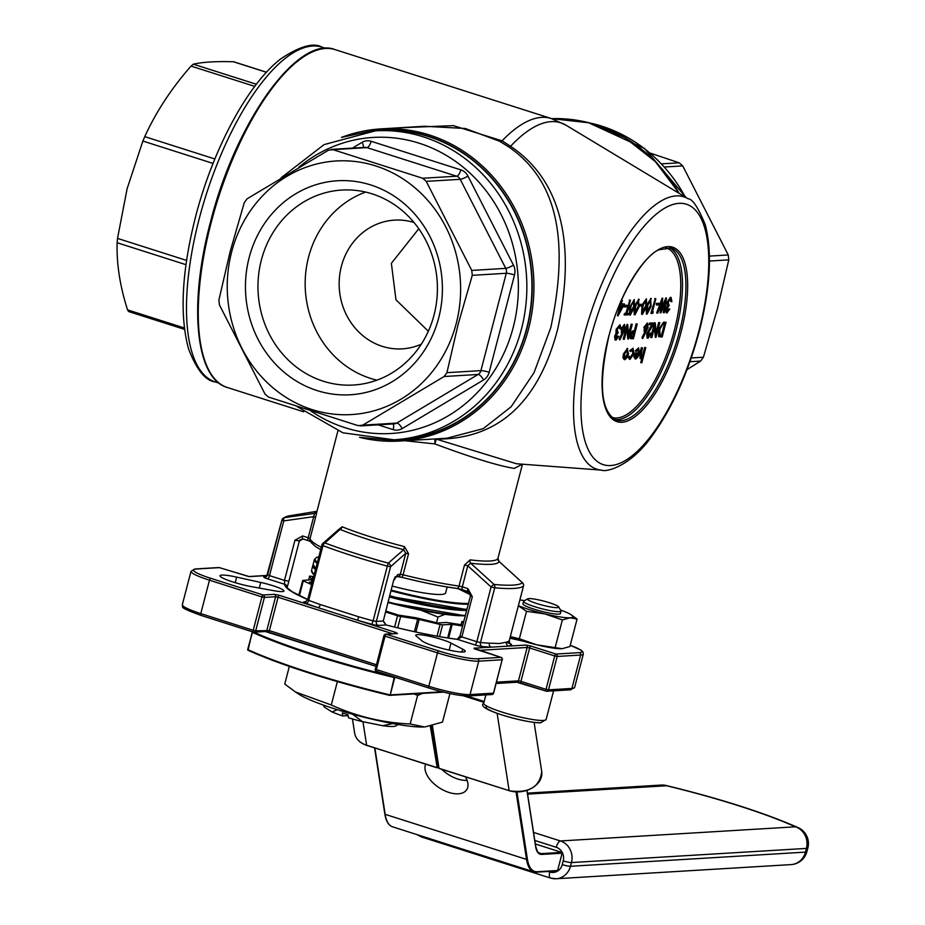 <?xml version="1.0" encoding="UTF-8"?>
<svg xmlns="http://www.w3.org/2000/svg" width="925" height="925" viewBox="0 0 925 925"><rect width="100%" height="100%" fill="white"/><g stroke="black" fill="none" stroke-linecap="round" stroke-linejoin="round"><path stroke-width="1.39" d="M558.654 606.881L560.955 610.72A19.344 2.555 -165.4 0 1 561.036 611.101A19.344 2.555 -165.4 0 1 559.417 611.668A19.344 2.555 -165.4 0 1 538.084 607.713A19.344 2.555 -165.4 0 1 523.596 601.343A19.344 2.555 -165.4 0 1 523.851 601.053L527.724 598.822A16.118 2.139 14.6 0 0 538.593 604.083A16.118 2.139 14.6 0 0 557.37 607.667A16.118 2.139 14.6 0 0 558.654 606.881A16.118 2.139 14.6 0 0 545.611 601.597A16.118 2.139 14.6 0 0 528.869 598.591A16.118 2.139 14.6 0 0 527.724 598.822M523.596 601.343L522.949 603.817A19.344 2.555 14.6 0 0 537.448 610.188A19.344 2.555 14.6 0 0 558.769 614.142A19.344 2.555 14.6 0 0 560.388 613.576L561.036 611.101M398.201 724.518L395.784 725.917A37.208 4.926 -165.4 0 1 393.16 726.46A37.208 4.926 -165.4 0 1 382.696 725.697L392.755 723.558M424.633 726.9A69.641 9.215 -165.4 0 1 424.355 726.923A69.641 9.215 -165.4 0 1 424.078 726.946A69.641 9.215 -165.4 0 1 359.848 716.147A69.641 9.215 -165.4 0 1 298.972 694.27L295.445 691.958L331.277 704.989C356.252 716.378 382.545 722.714 410.157 723.997L424.355 726.923M425.338 726.853L442.52 722.055L449.932 693.588M425.708 764.2A24.177 13.436 -146.7 0 0 448.96 792.459A24.177 13.436 -146.7 0 0 466.697 789.73A24.177 13.436 -146.7 0 0 465.402 776.85M467.09 780.376A24.177 13.436 33.3 0 1 457.783 779.012A24.177 13.436 33.3 0 1 441.722 769.311M417.372 634.643A19.344 2.555 -165.4 0 1 433.813 637.279A19.344 2.555 -165.4 0 1 450.995 643.072L462.662 649.142A22.57 2.983 -165.4 0 1 465.229 651.35A22.57 2.983 -165.4 0 1 445.63 649.304A22.57 2.983 -165.4 0 1 422.158 640.967L416.273 636.065A19.344 2.555 -165.4 0 1 415.753 635.221A19.344 2.555 -165.4 0 1 417.372 634.643M221.896 575.084A22.57 2.983 -165.4 0 1 236.661 577.119L260.734 582.438A19.344 2.555 -165.4 0 1 283.906 591.017A19.344 2.555 -165.4 0 1 274.008 590.728L252.143 586.785A22.57 2.983 -165.4 0 1 230.29 581.097A22.57 2.983 -165.4 0 1 220.011 575.743A22.57 2.983 -165.4 0 1 221.896 575.084M447.168 586.982L445.63 592.913A51.58 6.822 -165.4 0 1 441.306 594.451A51.58 6.822 -165.4 0 1 392.373 586.092M489.371 643.153L499.523 643.534L506.518 642.123A125.742 16.638 14.6 0 0 509.236 640.782L523.492 586.045A125.742 16.638 -165.4 0 1 513.872 588.439A125.742 16.638 -165.4 0 1 494.736 587.78L480.48 642.517A125.742 16.638 14.6 0 0 489.371 643.153A3.226 2.706 92.7 0 0 491.152 647.153A128.957 17.066 -165.4 0 1 482.029 646.506A6.452 0.856 -165.4 0 1 474.768 644.875L457.54 639.383L461.853 636.932L476.837 641.707L491.094 586.97L467.796 565.776L464.512 565.002L470.108 559.879A93.494 12.372 14.6 0 0 490.146 560.989A93.494 12.372 14.6 0 0 497.974 558.214A3.226 3.191 14.1 0 1 497.974 558.214A93.494 12.372 14.6 0 0 497.974 558.203M418.771 228.752L391.368 263.313L395.958 299.792L428.333 331.231M376.949 380.152A97.657 89.69 86.6 0 1 308.545 257.185A97.657 89.69 86.6 0 1 365.618 192.076M421.303 344.181A64.484 59.212 86.6 0 1 402.271 348.852A64.484 59.212 86.6 0 1 341.383 266.319A64.484 59.212 86.6 0 1 394.512 220.127A64.484 59.212 86.6 0 1 413.961 222.474M261.359 260.029A97.657 89.69 86.6 0 1 341.822 190.053A97.657 89.69 86.6 0 1 434.033 315.055A97.657 89.69 86.6 0 1 353.57 385.02A97.657 89.69 86.6 0 1 261.359 260.029M249.16 257.566A107.196 98.443 86.6 0 1 370.717 184.942A107.196 98.443 86.6 0 1 438.693 317.969A107.196 98.443 86.6 0 1 317.148 390.593A107.196 98.443 86.6 0 1 249.16 257.566M185.971 264.677L117.128 242.732C116.504 263.81 119.973 286.183 127.546 309.863L128.621 311.552L184.537 329.381M117.128 242.732L117.521 238.407L186.584 260.411M213.062 163.424L142.878 141.051L127.107 188.746L117.521 238.407M393.992 439.791L399.091 439.479A154.752 142.115 -93.4 0 0 526.591 328.606A154.752 142.115 -93.4 0 0 380.476 130.529L375.377 130.841A154.752 142.115 86.6 0 1 521.492 328.907A154.752 142.115 86.6 0 1 393.992 439.791L342.932 432.808L297.341 406.722M231.632 251.982A127.026 116.654 -93.4 0 0 312.188 409.613A127.026 116.654 -93.4 0 0 456.222 323.553A127.026 116.654 -93.4 0 0 375.666 165.922A127.026 116.654 -93.4 0 0 231.632 251.982M362.739 425.142L396.733 423.083L478.109 374.463L444.104 376.521L362.739 425.142L358.229 425.662L268.504 397.068L264.955 393.969L219.433 304.915L218.901 300.012L230.198 251.415L244.269 202.656L247.079 198.817L328.444 150.197L332.954 149.665L422.679 178.259L456.672 176.213L366.947 147.618L332.954 149.665M444.104 376.521L446.914 372.671L480.919 370.624L506.276 273.28L472.282 275.326L458.21 324.085L446.914 372.671M691.253 357.952L703.416 357.223L717.488 308.464L728.784 259.867L709.487 261.035M703.416 357.223L700.618 361.062L689.946 361.71M687.032 369.607L700.618 361.062M341.637 137.351A156.371 143.595 86.6 0 1 380.892 128.887A156.371 143.595 86.6 0 1 528.522 329.022A156.371 143.595 86.6 0 1 399.692 441.052L446.914 438.219L483.255 428.645L511.143 406.746L534.037 372.659L550.768 327.693C566.401 254.387 564.158 185.127 508.981 147.087L499.72 141.305L465.263 128.483L424.436 126.263M557.729 328.965C538.489 402.699 497.997 439.421 436.265 439.109L516.462 463.749L601.632 470.131A142.97 53.326 -72.3 0 1 583.895 336.411A142.97 53.326 -72.3 0 1 688.107 198.759L565.984 125.187A176.12 65.687 -72.3 0 0 510.577 146.289C567.129 184.341 573.801 254.653 557.729 328.965M316.94 511.305L289.768 515.745A123.881 16.396 14.6 0 0 284.461 517.653L314.488 513.421L313.679 516.67L283.767 520.891L269.499 575.627L284.495 580.403L284.646 584.288L267.429 578.796A6.452 0.856 -165.4 0 1 263.775 576.946A128.957 17.066 -165.4 0 1 266.562 575.581L267.348 575.489M286.958 588.184L288.877 581.154L284.495 580.403L294.971 540.2L302.648 535.957A3.226 1.203 107.7 0 0 302.949 538.951L302.949 538.951A3.226 1.203 107.7 0 0 303.123 538.974L299.353 540.963L299.769 540.027L302.949 538.951L308.488 540.72A3.226 1.203 107.7 0 0 308.661 540.732A6.452 0.856 -165.4 0 1 310.453 541.368M522.371 464.188L514.265 468.42C498.147 465.807 471.669 457.632 434.854 443.919L405.058 440.739M382.696 725.697L362.357 721.593A37.208 4.926 -165.4 0 1 348.471 717.777L347.997 714.759A40.434 5.353 -165.4 0 1 342.296 712.944L342.77 715.962L348.135 715.638M342.77 715.962A37.208 4.926 -165.4 0 1 332.075 711.949L324.293 707.082L323.334 705.058M577.073 619.079L571.083 614.743A32.236 4.267 -165.4 0 1 570.17 617.784L577.073 619.079L569.916 646.517L562.111 648.702L536.835 644.829L519.353 638.77L510.716 636.712M562.365 619.958L570.17 617.784A32.236 4.267 -165.4 0 1 544.883 613.899L562.365 619.958L555.208 647.407M518.358 605.782L526.51 611.321L544.883 613.899A32.236 4.267 -165.4 0 1 518.393 605.678M526.51 611.321L519.353 638.77M510.334 636.608A32.236 4.267 14.6 0 0 536.835 644.829A32.236 4.267 14.6 0 0 562.111 648.702M289.34 666.416L284.75 684.038L295.445 691.958M337.371 681.586L331.277 704.989M422.632 693.392L417.591 695.45L410.157 723.997M417.591 695.45L414.042 693.9M535.344 843.982L561.718 852.388A0.648 0.59 86.6 0 1 562.123 853.185L557.613 870.506A0.648 0.59 86.6 0 1 556.885 870.945L536.905 872.148M302.648 535.957L308.198 537.726L313.679 516.67L315.529 517.526L317.021 511.097A3.226 3.191 14.1 0 1 314.488 513.421A95.356 12.615 -165.4 0 1 316.836 511.513M322.189 544.894A3.226 2.532 48.3 0 1 322.894 543.403L338.585 529.551L340.076 529.412A3.226 2.232 -68 0 0 342.111 526.764L337.001 530.927M395.75 576.691A3.226 2.96 -93.4 0 0 397.831 574.483L400.305 574.332L405.786 553.277L408.549 553.728L404.479 546.652L403.682 549.693A95.356 12.615 -165.4 0 1 340.076 529.412L324.906 542.929A123.881 16.396 14.6 0 0 388.303 563.128L403.682 549.693L405.786 553.277L390.593 566.701A3.226 2.532 -131.7 0 0 388.303 563.128L387.344 566.123A125.742 16.638 -165.4 0 1 322.987 545.623L308.73 600.36A125.742 16.638 14.6 0 0 320.351 604.58L358.715 616.802A125.742 16.638 14.6 0 0 373.087 620.86L387.344 566.123L390.593 566.701L376.336 621.438L383.031 621.033L386.072 624.976L378.371 625.439A6.452 0.856 -165.4 0 1 371.885 624.294A128.957 17.066 -165.4 0 1 357.142 620.132L317.795 607.586A3.226 1.7 109.3 0 0 320.351 604.58M523.619 641.245L514.566 639.244A19.344 2.555 -165.4 0 1 509.941 638.134M621.658 303.92L624.479 303.967L618.004 315.876L620.663 305.678L619.97 305.724L620.363 304.209L621.057 304.175L621.947 300.775L621.6 304.14L624.479 303.967M618.004 315.876L617.438 315.691L620.039 305.724M619.97 305.724L619.785 304.059L620.49 303.99L621.369 300.59L622.49 300.741M634.851 305.123L638.886 299.342M634.388 314.673L633.798 309.204M646.98 304.383L651.027 298.613M646.517 313.945L645.928 308.476M628.561 334.133L631.151 324.166L632.272 324.317L628.433 339.036L627.751 338.862L626.919 329.288M628.318 339.047L627.335 327.693L624.306 339.29L623.196 339.14L627.034 324.409L627.728 324.583L628.711 335.914L631.729 324.34L631.151 324.166M631.648 338.631L630.33 338.492L630.133 334.838L632.318 331.023L634.365 330.664L636.134 323.866L637.244 324.016L633.405 338.735L630.896 338.677L630.711 335.012L632.885 331.208L634.932 330.838L637.244 324.016M630.468 338.562L631.047 338.747L630.468 338.562M647.824 336.538L650.113 333.058L651.235 333.208L647.974 338.238L647.107 338.018L646.714 333.786L651.72 324.629M647.974 338.238L647.28 333.971L652.426 324.583L649.038 324.571L649.431 323.068L654.125 322.998L647.858 333.821L648.009 336.596M656.091 332.48L658.681 322.501L659.803 322.652L655.964 337.382L655.282 337.209L654.449 327.635M655.848 337.394L654.865 326.039L651.836 337.625L650.726 337.486L654.565 322.756L655.258 322.929L656.241 334.249L659.259 322.686L658.681 322.501M660.392 336.897L658.6 336.48L658.6 329.578L663.572 322.212L666.023 322.282L662.184 337.012L659.167 336.665L659.178 329.762L664.138 322.397L666.023 322.282M629.382 359.212L628.087 356.807L629.289 356.275L630.411 358.067L629.844 357.882L632.839 353.547L632.053 349.384M629.462 359.212L628.087 356.807M630.087 358.033L633.405 353.732L632.619 349.569L630.526 351.558L629.682 350.667L633.082 348.239M635.14 358.865L633.903 356.853L634.4 353.153L638.366 352.911L637.776 349.037M636.122 351.592L635.799 351.003L638.62 347.904L639.418 353.315L637.961 356.934L635.706 359.05L634.481 357.038L634.966 353.327L638.932 353.096L638.354 349.222L636.122 351.592L635.232 350.818L638.701 347.904M635.093 358.865L635.706 359.05M640.574 357.235L642.817 354.298L644.667 347.511L645.789 347.661L641.846 362.762L640.736 362.612L641.962 357.917M640.227 358.599L641.892 347.892L641.326 347.708L642.436 347.858L640.724 357.281M640.135 358.565L639.892 353.211L641.326 347.708M624.155 359.524L624.768 359.709L623.543 358.033L623.936 354.24L627.74 348.563M624.202 359.524L622.976 357.848L623.369 354.067L627.474 348.424M642.725 338.55L645.662 331.728L645.003 331.913L644.332 327.658L647.407 323.033L648.078 327.404L642.725 338.55L641.938 337.59L644.91 331.913M644.332 327.658L644.158 331.693L645.003 331.913M643.765 327.473L647.338 323.01M619.854 339.926L622.803 333.104L622.132 333.289L621.473 329.034L624.537 324.409L625.207 328.78L619.854 339.926L619.079 338.978L622.039 333.289M621.473 329.034L621.288 333.069L622.132 333.289M620.906 328.849L624.468 324.386M615.772 338.469L617.622 336.133L618.744 336.284L615.957 340.169L615.102 339.949L614.605 336.261L616.108 333.185L616.096 329.381L620.028 324.675M615.957 340.169L615.183 336.446L616.674 333.37L616.663 329.554L620.004 324.675L620.895 328.895L619.773 328.757L619.831 326.745L619.033 326.005M617.53 332.202L618.293 332.399L615.715 336.422L615.9 338.515M666.798 311.239L668.659 308.892L669.769 309.042L666.983 312.928L666.139 312.719L665.642 309.031L667.133 305.955L667.122 302.14L670.463 297.26L671.064 297.445M666.983 312.928L666.208 309.204L667.711 306.14L667.7 302.325L671.03 297.445L671.92 301.666L670.81 301.515L670.868 299.503L670.058 298.775M668.567 304.972L669.33 305.169L666.752 309.181L666.937 311.286M661.861 307.458L665.873 297.908L666.52 298.093L664.3 312.719L663.167 312.569L664.428 304.256M663.734 312.754L665.364 302.024L660.785 312.928L660.138 312.754L660.959 304.498M660.704 312.939L661.768 302.313L657.779 313.113L656.657 312.962L662.127 298.139L662.774 298.312L661.664 309.47L666.439 298.093L665.873 297.908M656.334 303.319L659.236 303.354L658.843 304.868L656.507 305.007L656.334 303.319L659.236 303.354M652.46 311.725L653.339 311.887L652.587 313.425L650.899 313.309L655.282 298.544L655.848 298.729L652.403 311.945L653.339 311.887M642.424 314.408L642.343 306.788L646.459 298.925L646.471 306.533L642.424 314.408L641.592 314.199L641.973 305.886M639.626 304.325L642.436 304.371L642.043 305.886L639.707 306.025L640.112 304.51L642.436 304.371L646.355 298.891M630.295 315.136L630.214 307.516L634.319 299.654L634.33 307.273L630.295 315.136L629.462 314.928L629.647 307.331L634.226 299.619M627.034 313.263L628.295 313.402L627.902 314.916L624.144 314.916L624.537 313.413L625.867 313.332L629.844 300.082L630.422 300.267L626.977 313.483L628.295 313.402M623.982 305.262L626.884 305.308L626.491 306.822L624.155 306.961L623.982 305.262L626.884 305.308M397.97 127.858L453.342 125.638L502.078 140.831L510.577 146.289A6.452 2.07 122.1 0 1 508.981 147.087M266.435 72.277L233.412 61.755C216.034 61.247 202.667 62.056 193.325 64.172L256.364 84.256M254.745 86.383L191.047 66.091C171.518 88.303 156.094 111.809 144.763 136.634L214.854 158.973M661.687 163.864L679.181 162.812L650.344 153.157M709.452 256.098L728.253 254.965L682.743 165.91L664.589 166.997M679.181 162.812L682.743 165.91M728.253 254.965L728.784 259.867M472.282 275.326L471.75 270.412L505.744 268.366L460.234 179.311L426.228 181.358L471.75 270.412M426.228 181.358L422.679 178.259M142.878 141.051L144.763 136.634M191.047 66.091L193.325 64.172M233.412 61.755L234.21 62.01M497.974 558.214L497.974 558.226A3.226 3.191 14.1 0 0 499.049 561.475A95.356 12.615 -165.4 0 1 470.628 563.186L494.1 584.461A3.226 0.925 132.6 0 0 491.094 586.97L494.736 587.78A3.226 2.486 95.3 0 0 494.1 584.461A123.881 16.396 14.6 0 0 512.959 585.109A123.881 16.396 14.6 0 0 522.428 582.762L499.049 561.475L497.974 558.226L522.463 464.2M397.831 574.483L393.507 580.831L383.297 620.941L393.507 580.831M472.317 596.729L470.478 595.839L460.002 636.042L461.853 636.932L472.317 596.729L467.865 588.601A3.226 1.203 107.7 0 0 468.154 591.595L468.154 591.595A3.226 1.203 107.7 0 0 468.328 591.618M507.883 642.875A6.452 0.856 -165.4 0 1 511.525 644.725A128.957 17.066 -165.4 0 1 508.738 646.101L473.97 648.194L500.934 657.363L477.497 658.773A30.305 4.012 14.6 0 1 438.739 650.957L386.292 634.249L397.507 633.567L395.611 632.388L357.142 620.132A3.226 0.671 106.2 0 0 358.715 616.802M640.909 357.397L643.384 354.483L645.234 347.696L644.667 347.511M641.303 362.797L642.968 356.426L640.701 358.75M638.528 354.414L635.163 354.622L636.03 357.721L638.528 354.414M634.481 357.038L633.903 356.853M635.452 357.547L637.961 354.229M630.526 351.558L630.249 350.853L632.978 348.251L633.983 353.581L630.029 359.386M628.653 356.992L629.289 356.275M627.104 348.378L628.526 353.963L626.919 357.825L624.768 359.709M624.872 358.357L627.982 353.986L627.335 349.881L624.479 354.206L624.653 358.241M624.548 358.206L627.416 353.812L626.757 349.708M659.849 335.255L662.034 335.532L665.087 323.819L662.554 324.34L659.722 329.728L660.23 335.451M659.178 329.762L658.6 329.578M662.034 335.532L661.468 335.347L664.451 323.866M659.282 335.07L661.468 335.347M651.293 337.66L655.131 322.941L654.565 322.756M648.194 336.7L650.691 333.243L650.113 333.058M649.604 324.756L649.431 323.068M649.997 323.241L654.125 322.998M645.268 330.364L647.546 327.381L646.98 324.536L644.898 327.542L645.083 330.26M644.933 330.213L646.98 327.196L646.413 324.363M633.255 337.267L634.538 332.353L633.486 332.387L631.255 334.977L632.145 337.324L633.255 337.267L632.688 337.082L633.914 332.376M631.544 337.278L632.688 337.082M630.711 335.012L630.133 334.838M623.762 339.325L627.601 324.594L627.034 324.409M622.409 331.74L624.676 328.757L624.121 325.924L622.039 328.918L622.224 331.636M622.074 331.589L624.109 328.583L623.554 325.739M616.096 338.631L618.201 336.307L617.622 336.133M620.351 328.93L620.409 326.93L619.6 326.19L617.241 329.404L617.796 332.318M616.351 332.156L615.772 331.971M615.183 336.446L614.605 336.261M667.133 311.39L669.226 309.077L668.659 308.892M671.377 301.7L671.434 299.688L670.625 298.96L668.278 302.163L668.821 305.077M667.7 302.325L667.122 302.14M667.711 306.14L667.133 305.955M657.224 313.147L662.693 298.312L662.127 298.139M656.507 305.007L656.9 303.504M651.466 313.494L655.305 298.763L654.738 298.578M650.553 298.463L651.131 306.256L647.084 314.13L647.014 306.51L651.373 298.671L650.795 298.486M647.084 314.13L646.263 313.922M650.587 306.291L650.703 300.151L648.749 302.764L647.558 306.476L647.465 312.615L650.587 306.291L650.136 299.978M646.887 312.43L650.021 306.117M645.916 306.58L646.043 300.44L644.077 303.042L642.887 306.765L642.794 312.893L645.916 306.58L645.477 300.255M642.228 312.719L645.349 306.395M638.423 299.191L639.002 306.984L634.955 314.858L634.885 307.239L639.233 299.399L638.666 299.214M634.955 314.858L634.122 314.65M638.458 307.031L638.574 300.891L636.62 303.493L635.417 307.204L635.336 313.344L638.458 307.031L638.007 300.706M634.758 313.17L637.88 306.846M633.787 307.308L633.914 301.168L631.948 303.77L630.757 307.493L630.665 313.633L633.787 307.308L633.336 300.983M630.098 313.448L633.22 307.123M624.722 315.101L625.115 313.587L626.433 313.517L629.879 300.29L629.301 300.116M625.115 313.587L624.537 313.413M624.155 306.961L624.548 305.447M621.207 305.655L619.542 312.049L623.022 305.539L621.207 305.655M621.947 300.775L621.369 300.59M620.178 309.609L622.328 305.585M496.471 682.188L518.462 680.858L527.158 647.465L529.632 647.962L520.937 681.355L546.016 689.356L554.711 655.952L529.632 647.962A1.931 0.717 -72.3 0 1 530.881 646.055L525.932 645.06L508.738 646.101A3.226 3.122 73.1 0 1 506.518 642.123M305.886 603.262A6.452 0.856 -165.4 0 1 304.267 601.817A3.226 2.96 -93.4 0 0 305.273 601.944L307.655 599.735L308.73 600.36A3.226 2.012 -69.3 0 1 305.886 603.262A128.957 17.066 -165.4 0 0 317.795 607.586L279.327 595.33L274.378 594.336L263.174 595.006L210.727 578.298A30.305 4.012 14.6 0 1 195.903 569.037L219.341 567.626L249.368 576.61L266.562 575.581A3.226 3.122 -106.9 0 0 267.221 575.697M434.97 438.936L434.854 443.919L436.265 439.109A6.452 2.613 -88.1 0 0 436.057 438.866M499.72 141.305A6.452 3.816 121.7 0 0 502.078 140.831A177.323 66.138 -72.3 0 1 551.231 118.493L335.012 49.592A177.323 66.138 107.7 0 0 211.12 222.763A177.323 66.138 107.7 0 0 227.33 387.494C195.314 378.741 188.503 304.371 210.38 222.405C235.262 122.852 297.549 34.711 335.012 49.592M284.461 517.653A3.226 1.272 81.6 0 0 283.767 520.891L281.94 519.966A3.226 3.18 49.5 0 1 284.461 517.653M511.525 644.725A3.226 3.18 49.5 0 1 509.236 640.782L523.492 586.045A3.226 3.18 -130.5 0 0 522.428 582.762A3.226 0.925 -47.4 0 1 522.579 582.831L522.579 582.831A3.226 0.925 -47.4 0 1 522.66 582.97M322.894 543.403L322.894 543.403A3.226 2.532 48.3 0 1 324.906 542.929A3.226 2.012 110.7 0 0 322.987 545.623L321.912 544.998A3.226 3.226 0 0 1 322.894 543.403M287.062 587.444A3.226 3.191 -173.6 0 0 284.646 584.288A106.398 14.083 -165.4 0 0 307.701 599.573M467.865 588.601L462.315 586.832L467.796 565.776L470.628 563.186A3.226 2.289 96.9 0 1 470.108 559.879M383.112 620.721L386.072 624.942A106.398 14.083 -165.4 0 0 457.54 639.383A3.226 2.243 -82.9 0 0 457.135 639.279L457.135 639.279A3.226 2.243 -82.9 0 0 456.719 639.279M466.894 609.575A83.181 11.008 -165.4 0 1 389.714 596.324L466.882 609.598M315.737 568.702A83.181 11.008 -165.4 0 1 313.76 566.366M313.679 576.633L312.604 577.107L313.517 577.235M311.101 582.889L312.604 577.107M436.542 622.722L438.011 617.067L444.983 614.339M421.048 610.222L438.011 617.067M463.807 621.415L461.876 621.531L463.217 623.704M462.882 624.965L446.521 622.456L437.652 622.999L416.03 617.784L398.432 615.09L385.864 611.078M311.945 583.27L309.389 582.126L311.332 581.998M394.582 627.092L397.53 615.761L385.632 611.968M397.53 615.761L400.641 616.513L397.681 627.844M414.388 631.683L417.661 619.126L400.641 616.513M417.661 619.126L419.175 619.426L415.892 632.006M437.039 636.18L440.092 624.468L419.175 619.426M440.092 624.468L442.613 624.861L439.548 636.62M447.654 637.949L451.192 624.34L442.613 624.861M451.192 624.34L452.209 624.421L448.648 638.1M462.616 626.017L452.209 624.421M309.609 576.102L308.626 580.01L309.609 576.102L313.702 576.518M311.76 579.79L309.621 576.159M311.794 579.674L302.683 580.449L303.284 580.865L299.422 595.688M311.598 584.612L303.284 580.865M461.876 621.531L461.055 624.687M432.403 725.709L439.017 768.305L432.241 725.755M437.201 767.588L430.31 726.194M352.552 714.192L362.357 721.593M332.075 711.949L337.29 709.706M560.515 610.003A32.236 4.267 -165.4 0 1 566.944 612.57A32.236 4.267 -165.4 0 1 571.083 614.743M519.873 599.967A32.236 4.267 -165.4 0 1 524.579 600.637M543.426 720.448A32.236 4.267 14.6 0 0 546.12 719.488L540.767 722.76C529.297 723.743 473.982 709.302 483.729 703.243A32.236 4.267 14.6 0 0 507.883 713.857A32.236 4.267 14.6 0 0 543.426 720.448M466.952 695.993L484.18 701.485M458.129 588.67L470.582 594.821A83.181 11.008 14.6 0 0 458.072 588.658M303.227 539.032A103.172 13.655 14.6 0 0 299.353 540.963L294.971 540.2M199.222 218.728A175.715 65.536 107.7 0 0 215.282 381.956C205.581 380.857 196.678 369.873 188.596 349.002C179.45 315.379 181.751 271.36 195.522 216.947C212.843 149.503 247.784 83.944 281.027 58.668C299.839 46.215 313.494 42.377 321.981 47.129A175.715 65.536 107.7 0 0 199.222 218.728M311.066 411.151A148.301 136.195 -93.4 0 0 513.248 327.242A148.301 136.195 -93.4 0 0 458.418 163.482A148.301 136.195 -93.4 0 0 298.856 167.205M388.315 439.999A155.076 142.415 -93.4 0 0 526.868 328.699A155.076 142.415 -93.4 0 0 369.722 131.304M359.501 437.317L399.692 441.052A156.371 143.595 86.6 0 1 359.709 437.363M206.24 364.438A176.028 65.663 -72.3 0 1 210.461 222.486M616.304 420.089A90.268 33.67 107.7 0 0 679.378 331.925A90.268 33.67 107.7 0 0 671.122 248.062L659.247 249.727C645.974 253.855 619.981 291.699 608.789 336.584C598.278 384.014 600.788 411.845 616.304 420.089M681.02 332.26A91.563 34.156 -72.3 0 1 621.97 422.262A91.563 34.156 -72.3 0 1 608.685 336.619A91.563 34.156 -72.3 0 1 667.734 246.617A91.563 34.156 -72.3 0 1 681.02 332.26M611.494 417.187A88.985 33.184 107.7 0 0 674.302 330.502A88.985 33.184 107.7 0 0 665.514 247.657M669.411 247.657A90.268 33.67 -72.3 0 1 675.955 330.838A90.268 33.67 -72.3 0 1 614.674 419.43M590.855 337.694A136.669 50.979 107.7 0 0 610.708 465.541A136.669 50.979 107.7 0 0 698.849 331.185A136.669 50.979 107.7 0 0 678.996 203.338A136.669 50.979 107.7 0 0 590.855 337.694M450.995 643.072L449.157 650.113M236.661 577.119L235.216 582.681M299.353 540.963L288.877 581.154M539.772 722.633A29.022 3.839 -165.4 0 1 504.044 715.58A29.022 3.839 -165.4 0 1 487.394 706.399M443.399 692.097L389.899 695.322M395.9 677.516L394.744 677.586L390.234 694.906L394.247 677.516A157.978 20.905 -165.4 0 1 252.294 632.284L247.784 649.593A157.978 20.905 14.6 0 0 389.726 694.837L389.506 695.357A157.331 20.824 -165.4 0 1 248.131 650.298L248.027 650.263C283.732 665.988 330.896 681.02 389.506 695.357L389.494 695.346A0.648 0.648 0 0 0 389.703 695.369A0.648 0.59 86.6 0 1 389.517 695.357M362.97 721.72L366.624 745.238L436.843 767.75A0.648 0.648 0 0 0 437.571 767.484L438.404 766.224M374.868 748.001L385.17 814.347L526.533 859.406L516.081 792.02M534.789 840.455L556.249 847.3A10.961 10.071 86.6 0 1 563.209 860.897L562.238 864.609A10.961 10.071 86.6 0 1 549.808 872.044L548.143 871.512M253.982 632.203A157.331 20.824 14.6 0 0 391.379 676.082M465.287 615.749A83.181 11.008 -165.4 0 1 388.095 602.51L465.275 615.784M314.13 574.887A83.181 11.008 -165.4 0 1 312.141 572.552M468.004 591.514L462.789 589.849A3.226 1.203 107.7 0 1 462.616 589.826A3.226 1.203 107.7 0 1 462.315 586.832L459.02 586.057L464.512 565.002M456.915 588.416A6.452 0.856 -165.4 0 1 462.465 589.745M456.198 588.3A90.268 11.944 -165.4 0 1 402.225 577.42L403.069 574.783A93.494 12.372 14.6 0 0 459.02 586.057A3.226 2.151 97.8 0 1 456.568 588.404A3.226 2.151 97.8 0 1 456.198 588.3M398.028 576.587A6.452 0.856 -165.4 0 1 402.178 577.408C422.644 582.565 440.762 586.219 456.568 588.404L468.154 591.595L470.478 595.839M308.337 540.628L303.123 538.974M337.891 430.969L317.021 511.086A93.494 12.372 14.6 0 0 317.021 511.097M315.529 517.526L310.048 538.581A93.494 12.372 14.6 0 0 321.322 547.288M342.111 526.764A93.494 12.372 14.6 0 0 404.479 546.652M408.549 553.728L403.069 574.783L400.305 574.332A3.226 2.96 -93.4 0 1 397.646 576.645L395.68 576.761M463.541 591.11L463.772 590.208M530.881 646.055L555.96 654.056L579.397 652.645A30.305 4.012 14.6 0 0 570.239 645.303M546.097 691.102L521.214 683.17A1.931 0.717 -72.3 0 1 521.11 683.159A1.931 0.717 -72.3 0 1 520.937 681.355L518.462 680.858A1.931 1.781 -93.4 0 1 516.266 682.176M517.087 682.211L521.018 683.112M491.267 694.478A1.931 1.781 -93.4 0 0 491.869 694.548L468.432 695.958A1.931 1.781 -93.4 0 1 467.83 695.889A30.305 4.012 -165.4 0 1 429.073 688.073A1.931 0.717 -72.3 0 1 428.969 688.061A1.931 0.717 -72.3 0 1 428.795 686.257L437.49 652.865L385.043 636.146L376.348 669.55L428.795 686.257A32.236 4.267 14.6 0 0 470.027 694.582L493.464 693.16L502.159 659.768L478.734 661.178L470.027 694.582A1.931 1.781 -93.4 0 1 468.432 695.958C459.216 695.901 446.058 693.264 428.969 688.061L376.521 671.342A1.931 0.717 -72.3 0 1 376.348 669.55L375.238 669.018A1.931 1.931 0 0 0 376.521 671.342A1.931 0.717 -72.3 0 0 376.625 671.353L428.876 688.003M375.943 666.312L269.661 632.446A1.931 0.717 -72.3 0 1 269.557 632.434A1.931 0.717 -72.3 0 1 269.383 630.63L376.359 664.728M265.533 631.486L269.464 632.376M253.311 632.053L201.06 615.403A1.931 0.717 107.7 0 1 200.956 615.391C175.646 606.118 184.526 607.575 182.317 604.707A32.236 4.267 14.6 0 0 200.783 613.599L253.219 630.307L261.925 596.914L209.478 580.195L200.783 613.599A1.931 0.717 107.7 0 0 200.956 615.391L253.404 632.11A1.931 0.717 107.7 0 0 253.508 632.122A1.931 1.781 86.6 0 0 254.097 632.191L265.313 631.521A1.931 1.781 86.6 0 0 266.909 630.133L275.604 596.729L264.4 597.411L255.693 630.804L269.383 630.63L278.078 597.238L392.674 633.752M304.267 601.817L306.048 601.712M267.429 578.796A3.226 1.203 -72.3 0 0 269.499 575.627L267.66 574.737L281.917 520.047A3.226 3.226 0 0 1 282.946 518.358L289.768 515.745M679.181 193.383A156.371 143.595 -93.4 0 0 551.728 118.654L589.271 122.84L624.629 137.49L655.351 161.586L679.332 193.464M127.546 309.863L184.364 327.97M685.309 197.071A154.752 142.115 -93.4 0 0 589.005 122.771M210.495 222.37A176.028 65.663 -72.3 0 1 304.487 56.182M352.413 148.127L362.103 142.334A6.452 2.301 -120.9 0 1 363.282 147.468M489.163 372.289A6.452 0.856 -165.4 0 0 480.919 370.624A6.452 5.92 86.6 0 1 478.109 374.463A6.452 2.301 -120.9 0 1 483.544 379.978A12.892 11.84 -93.4 0 0 489.163 372.289L514.52 274.933A12.892 11.84 -93.4 0 0 513.467 265.128L467.946 176.074A12.892 11.84 -93.4 0 0 460.835 169.876L371.11 141.282A12.892 11.84 -93.4 0 0 362.103 142.334M483.544 379.978L402.178 428.587A12.892 11.84 -93.4 0 1 393.171 429.651L378.082 424.841M468.651 591.803L468.223 593.468M557.185 656.449L548.49 689.853L571.928 688.443L580.623 655.039L557.185 656.449A1.931 1.781 -93.4 0 0 555.96 654.056A1.931 0.717 -72.3 0 0 554.711 655.952L557.185 656.449M260.734 582.438L259.266 588.069M462.662 649.142L461.91 652.032M525.932 645.06A1.931 1.781 -93.4 0 1 527.158 647.465L479.023 650.356M477.497 658.773A1.931 1.781 -93.4 0 1 478.734 661.178A32.236 4.267 -165.4 0 1 437.49 652.865A1.931 0.717 -72.3 0 1 438.739 650.957M569.731 689.749A1.931 1.781 -93.4 0 0 571.928 688.443A32.236 4.267 14.6 0 0 574.622 687.483L583.317 654.079A32.236 4.267 -165.4 0 1 580.623 655.039A1.931 1.781 -93.4 0 0 579.397 652.645M210.727 578.298A1.931 0.717 107.7 0 0 209.478 580.195A32.236 4.267 -165.4 0 1 191.012 571.303L182.317 604.707M496.135 683.494L516.867 682.245L546.189 691.148A1.931 0.717 -72.3 0 0 546.293 691.16A1.931 1.781 -93.4 0 0 548.49 689.853L546.016 689.356A1.931 0.717 -72.3 0 0 546.189 691.148A1.931 1.931 0 0 0 546.895 691.241L570.332 689.83L574.622 687.483M249.368 576.61A1.931 1.781 -93.4 0 0 248.548 576.576M474.988 649.049A1.931 1.781 -93.4 0 0 473.97 648.194M501.165 657.455A1.931 0.717 107.7 0 0 501.038 657.374A1.931 0.717 107.7 0 0 500.934 657.363A1.931 1.781 -93.4 0 1 502.159 659.768L493.626 693.103A1.931 1.931 0 0 1 491.869 694.548A1.931 1.781 -93.4 0 0 493.464 693.16L493.511 692.975M267.394 575.419L248.779 576.541L219.445 567.638A1.931 1.931 0 0 0 218.739 567.545A1.931 1.781 -93.4 0 1 219.341 567.626A1.931 0.717 -72.3 0 1 219.445 567.638A1.931 0.717 -72.3 0 1 219.537 567.684M474.571 648.911L501.038 657.374A1.931 1.931 0 0 1 502.321 659.71L502.206 659.571M253.219 630.307A1.931 0.717 107.7 0 0 253.404 632.11A1.931 1.931 0 0 0 254.097 632.191A1.931 1.781 86.6 0 0 255.693 630.804L253.219 630.307M195.903 569.037A1.931 1.781 -93.4 0 0 195.302 568.956L191.012 571.303M376.406 671.261A1.931 1.781 86.6 0 1 375.365 669.145M375.4 668.96L383.944 635.614L385.043 636.146A1.931 0.717 -72.3 0 1 386.292 634.249A1.931 1.781 86.6 0 0 385.69 634.168A1.931 1.931 0 0 0 383.944 635.614L384.106 635.556A1.931 1.781 86.6 0 1 385.69 634.168L396.906 633.498A1.931 1.781 86.6 0 1 397.507 633.567M261.925 596.914L264.4 597.411A1.931 1.781 86.6 0 0 263.174 595.006A1.931 0.717 107.7 0 0 261.925 596.914M274.378 594.336A1.931 1.781 86.6 0 1 275.604 596.729L278.078 597.238A1.931 0.717 107.7 0 1 279.327 595.33M394.582 633.637A1.931 0.717 -72.3 0 1 395.611 632.388M644.228 351.581L643.65 351.408M474.768 644.875A3.226 1.203 107.7 0 0 476.837 641.707L480.48 642.517A3.226 2.486 -84.7 0 0 482.029 646.506M371.885 624.294L373.087 620.86L376.336 621.438A3.226 2.96 -93.4 0 0 378.371 625.439M263.775 576.946A3.226 3.18 -130.5 0 0 267.66 574.783M331.023 149.411L364.959 147.376A6.452 5.92 86.6 0 1 366.947 147.618A6.452 2.405 -72.3 0 0 371.11 141.282M393.009 423.939A6.452 2.405 -72.3 0 1 393.171 429.651M402.178 428.587A6.452 2.301 -120.9 0 0 396.733 423.083A6.452 5.92 86.6 0 1 394.235 423.87L360.299 425.916M460.835 169.876A6.452 2.405 -72.3 0 1 456.672 176.213A6.452 5.92 86.6 0 1 460.234 179.311A6.452 1.098 -27.1 0 0 467.946 176.074M513.467 265.128A6.452 1.098 -27.1 0 1 505.744 268.366A6.452 5.92 86.6 0 1 506.276 273.28A6.452 0.856 14.6 0 1 514.52 274.933M266.678 576.31L281.917 520M320.697 549.658L315.691 546.652L311.147 542.536L309.991 539.969A3.226 3.191 169.3 0 1 310.048 538.581L308.198 537.726A3.226 1.203 107.7 0 0 308.488 540.72L311.043 541.703M393.587 580.518L395.172 576.795M318.824 556.873A83.181 11.008 14.6 0 0 317.356 562.516M391.321 590.138A83.181 11.008 14.6 0 0 468.512 603.389M315.726 568.771L313.136 564.354A83.828 11.088 14.6 0 0 315.83 568.378M389.853 595.793A83.828 11.088 14.6 0 0 467.009 609.159M468.293 604.21A83.828 11.088 -165.4 0 1 391.136 590.844M317.113 563.429A83.828 11.088 -165.4 0 1 314.431 559.405L313.136 564.354M314.107 574.957L311.528 570.54A83.828 11.088 14.6 0 0 314.211 574.564M388.234 601.978A83.828 11.088 14.6 0 0 465.391 615.345M466.686 610.396A83.828 11.088 -165.4 0 1 389.529 597.03M315.506 569.615A83.828 11.088 -165.4 0 1 312.812 565.591L311.528 570.54M538.5 852.711L541.333 853.613L561.718 852.388M536.523 850.121A29.022 10.822 107.7 0 0 539.772 853.428A29.022 10.822 107.7 0 0 541.333 853.613A0.648 0.59 -93.4 0 1 541.749 854.423A29.658 11.065 -72.3 0 1 535.633 846.583L526.926 790.505M537.24 871.732A0.648 0.59 86.6 0 1 536.5 872.171A48.366 18.037 -72.3 0 1 533.898 871.859A48.366 18.037 -72.3 0 1 526.533 859.406L527.4 859.128A47.718 17.795 107.7 0 0 537.24 871.732L557.613 870.506M374.683 747.943L385.17 814.347A48.366 18.037 107.7 0 0 392.535 826.811L533.898 871.859L557.081 870.968M386.719 820.359A47.718 17.795 -72.3 0 1 384.973 814.254M252.583 631.844L247.669 649.512A0.648 0.648 0 0 0 248.027 650.263L252.213 632.237M562.123 853.185L541.749 854.423M443.526 692.131L389.703 695.369A0.648 0.59 86.6 0 0 390.234 694.906L442.127 691.784M516.982 792.054L527.4 859.128M533.54 832.396L560.411 840.964L795.373 826.811A143.791 19.032 14.6 0 0 666.543 785.753L527.597 794.124M420.69 835.784A6.452 2.405 107.7 0 0 421.569 836.975L550.398 878.033A6.452 2.405 -72.3 0 0 550.745 878.068A17.413 15.991 -93.4 0 0 556.145 878.75L791.106 864.597A17.413 15.991 -93.4 0 0 805.444 852.122L806.415 848.41L571.453 862.562L570.482 866.274L805.444 852.122A17.413 2.301 -165.4 0 0 806.901 851.601L807.872 847.89A17.413 2.301 -165.4 0 1 806.415 848.41A17.413 15.991 86.6 0 0 795.373 826.811A17.413 13.702 114.4 0 1 798.217 827.655C764.362 812.774 720.378 798.726 666.254 785.522A17.413 2.509 103.5 0 1 666.543 785.753A17.413 15.991 86.6 0 0 661.155 785.071L527.447 793.13M562.238 864.609A6.452 0.856 14.6 0 0 570.482 866.274A17.413 15.991 -93.4 0 1 556.145 878.75L550.398 878.033A6.452 2.405 -72.3 0 1 549.808 872.044M416.851 834.558L421.569 836.975A6.452 2.405 107.7 0 0 421.916 837.021M556.249 847.3A6.452 2.405 -72.3 0 1 560.411 840.964A17.413 15.991 86.6 0 1 571.453 862.562A6.452 0.856 -165.4 0 1 563.209 860.897M432.125 725.778L438.681 767.958A0.648 0.648 0 0 0 439.121 768.478L509.132 790.655L497.13 713.325M483.948 702.364L463.298 695.785M431.189 725.998L437.606 767.322L438.392 766.12M352.437 718.945L354.622 733.016A22.57 16.766 -8.8 0 0 366.624 745.238L366.901 745.33M439.294 768.397L509.132 790.655A22.57 16.766 -8.8 0 0 532.187 787.961A22.57 16.766 -8.8 0 0 541.726 771.508L534.107 722.413M541.726 771.508C539.888 786.967 529.054 793.407 509.236 790.817L509.49 790.632M437.062 767.611L366.728 745.411C359.744 742.972 355.709 738.844 354.622 733.016M546.12 719.488L553.589 690.836M601.632 470.131C605.852 472.421 630.642 466.686 652.264 435.64C672.521 407.486 688.235 372.602 699.381 331C710.4 287.606 712.366 252.201 705.289 224.798C698.259 207.593 692.536 198.921 688.107 198.759M219.156 383.193L215.282 381.956M303.689 411.822L227.33 387.494M514.034 638.042L513.768 639.059M424.494 126.263L380.892 128.887L341.441 137.42M551.231 118.493L565.984 125.187M325.866 48.366L321.981 47.129M570.239 645.268L581.154 650.24L582.947 651.963L583.317 654.079M218.739 567.545L195.302 568.956M265.313 631.521L375.943 666.335M446.914 438.219L446.139 438.265M281.2 177.704L324.097 144.601L375.377 130.841M686.026 197.499L644.609 148.52L588.184 122.562M266.481 72.219L233.852 61.825M523.515 586.011A3.226 3.226 0 0 0 522.579 582.831L498.957 561.359M307.655 599.735L321.912 544.998M509.259 640.747L509.872 643.661M287.039 587.733L292.288 591.769L307.713 599.504M402.19 577.443L397.646 576.645M460.002 636.042L457.135 639.279C436.982 636.689 413.29 631.902 386.072 624.942M318.836 556.804L316.5 557.44L314.431 559.405M313.078 564.99L312.812 565.591M298.798 595.376L302.683 580.449M666.254 785.522A17.413 17.413 0 0 0 661.155 785.071M807.872 847.89A17.413 17.413 0 0 0 798.217 827.655M791.106 864.597A17.413 17.413 0 0 0 806.901 851.601M392.535 826.811C388.569 825.458 385.991 821.192 384.823 814L374.567 747.909M539.772 853.428C538.778 854.434 537.425 852.052 535.702 846.306L527.03 790.47M483.729 703.243L485.891 694.906"/></g></svg>
